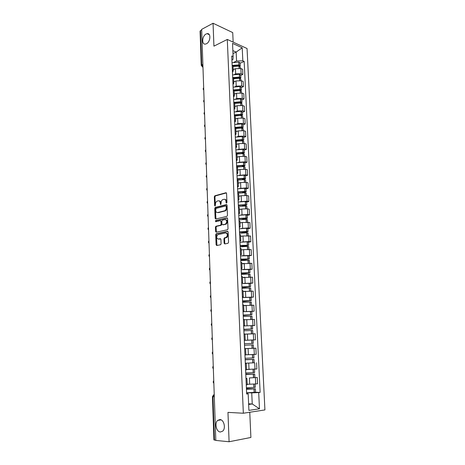 <?xml version="1.0" encoding="UTF-8"?>
<svg xmlns="http://www.w3.org/2000/svg" width="465" height="465" viewBox="0 0 465 465"><rect width="100%" height="100%" fill="white"/><g stroke="black" fill="none" stroke-linecap="round" stroke-linejoin="round"><path stroke-width="0.7" d="M226.525 203.153L226.937 202.444L226.571 193.423L225.914 192.748L214.813 195.794L214.33 196.753L214.65 205.623L215.167 206.071L215.458 204.251C215.481 202.804 215.987 201.781 216.981 201.182L218.207 200.822C219.393 200.671 220.079 201.397 220.265 203.002L220.759 204.641L221.125 202.775C221.148 201.322 221.66 200.293 222.665 199.677L223.921 199.311C225.13 199.154 225.827 199.886 226.019 201.502L226.066 202.67L226.525 203.153M219.922 419.552L217.643 420.418C214.324 423.173 216.347 431.927 220.369 432.008L222.747 431.101C226.06 428.248 223.892 419.517 219.922 419.552M206.1 34.009C201.961 35.939 201.455 45.024 205.547 44.065L206.448 43.751C210.587 41.902 211.156 32.765 207.094 33.666L206.1 34.009M224.107 243.195L224.769 243.939L227.955 243.311L228.559 242.312L228.141 232.041L227.472 231.308L216.155 233.767L215.719 234.697L216.086 244.782L216.731 245.52L220.654 244.718L221.078 243.794L220.916 239.434L220.259 238.702L218.393 239.086C216.37 238.307 216.184 236.83 217.835 234.651L225.583 232.936C227.658 233.692 227.862 235.18 226.193 237.4L224.368 237.882L223.938 238.818L224.107 243.195L224.734 243.276L224.984 243.898M243.34 413.234L227.966 412.379L229.094 441.75L215.812 440.431L201.665 29.371L213.051 23.25L213.929 46.151L227.292 39.444L243.34 413.234L264.922 409.921L247.055 48.511L227.292 39.444M226.868 216.388L227.466 215.382L227.054 205.28L226.391 204.588L215.225 207.454L214.754 208.407L215.121 218.329L215.754 219.027L226.868 216.388M227.594 218.602L228.007 228.786L227.559 229.733L216.242 232.221L215.597 231.5L215.44 227.211L215.888 226.275L220.631 225.159L221.078 224.217L220.968 221.357L220.323 220.648L215.673 221.735L215.539 220.584L226.932 217.893L227.594 218.602M233.157 42.135L232.727 32.591L213.051 23.25M229.094 441.75L250.897 437.46L249.763 412.246M215.806 440.239L213.917 439.931L212.453 396.657L212.976 396.726L214.446 440.105M201.24 65.362L200.078 31.178L200.52 30.574L201.688 64.873L202.961 66.89M201.688 29.946L200.52 30.574M233.023 65.966L232.128 64.862M234.587 74.336L235.656 73.859L241.108 73.703L240.864 68.535L235.424 68.698L233.192 69.709M240.864 68.535L242.602 69.268L242.846 74.417L240.707 75.359M232.361 70.093L233.25 71.029L232.454 72.185M241.108 73.703L242.846 74.417M233.575 78.318L232.674 77.26M241.283 87.565L243.433 86.659L243.183 81.468L241.44 80.771L235.976 80.933L233.732 81.91M232.907 82.538L233.802 83.427L232.994 84.543M235.133 86.6L236.214 86.141L241.69 85.978L243.433 86.659M234.128 90.768L233.227 89.762M241.858 99.876L244.02 99.004L243.77 93.767L242.021 93.105L236.534 93.273L234.279 94.209M233.465 95.081L234.36 95.93L233.546 96.999M235.679 98.969L236.772 98.522L242.271 98.353L244.02 99.004M234.686 103.323L233.785 102.364M242.439 112.286L244.613 111.449L244.358 106.171L242.608 105.538L237.098 105.712L234.831 106.607M234.023 107.729L234.918 108.537L234.104 109.56M236.226 111.437L237.336 111.001L242.858 110.833L244.613 111.449M235.249 115.988L234.343 115.076M243.026 124.794L245.206 123.998L244.956 118.674L243.195 118.075L237.662 118.25L235.389 119.116M234.587 120.482L235.482 121.255L234.662 122.225M236.778 124.004L237.906 123.591L243.451 123.411L245.206 123.998M235.819 128.753L234.912 127.892M243.619 137.408L245.811 136.646L245.555 131.281L243.794 130.717L238.237 130.898L235.947 131.717M235.151 133.345L236.051 134.071L235.226 134.995M237.336 136.681L238.481 136.28L244.044 136.1L245.811 136.646M236.389 141.633L235.482 140.814M244.212 150.125L246.421 149.405L246.159 143.993L244.392 143.464L238.812 143.65L236.516 144.429M235.726 146.318L236.627 146.998L235.796 147.87M237.894 149.463L244.648 148.893L246.421 149.405M236.964 154.613L236.057 153.851M244.817 162.953L247.031 162.268L246.77 156.81L244.997 156.321L239.394 156.507L237.086 157.251M236.301 159.402L237.208 160.036L236.365 160.855M238.452 162.355L245.253 161.791L247.031 162.268M237.551 167.708L236.639 166.999M245.421 175.886L247.647 175.241L247.386 169.737L245.607 169.283L239.981 169.475L237.662 170.173M236.888 172.596L237.795 173.189L236.947 173.957M239.016 175.352L245.863 174.799L247.647 175.241M238.138 180.914L237.226 180.257M246.031 188.924L248.269 188.319L248.008 182.774L246.223 182.356L240.574 182.547L238.237 183.21M237.476 185.901L238.382 186.448L237.528 187.163M239.58 188.459L246.485 187.918L248.269 188.319M238.731 194.236L237.818 193.632M246.648 202.077L248.897 201.514L248.636 195.916L246.839 195.538L241.166 195.736L238.824 196.352M238.068 199.322L238.975 199.822L238.121 200.485M240.138 201.676L247.107 201.147L248.897 201.514M239.324 207.669L238.411 207.117M247.27 215.342L249.531 214.813L249.263 209.174L247.467 208.832L241.771 209.035L239.411 209.61M238.667 212.86L239.58 213.313L238.714 213.917M240.701 215.004L247.735 214.493L249.531 214.813M239.928 221.224L239.016 220.724M247.897 228.716L250.17 228.234L249.903 222.543L242.375 222.45L240.004 222.979M239.272 226.519L240.184 226.92L239.312 227.472M241.259 228.455L248.368 227.949L250.17 228.234M240.539 234.889L239.62 234.447M248.531 242.207L250.815 241.765L250.542 236.022L242.986 235.976L240.608 236.458M239.876 240.295L240.794 240.649L239.917 241.143M241.806 242.015L249.002 241.521L250.815 241.765M241.149 248.676L240.231 248.293M249.17 255.808L251.466 255.413L251.187 249.624L243.608 249.618L241.213 250.06M240.492 254.186L241.411 254.495L240.521 254.93M242.341 255.698L251.466 255.413M241.765 262.586L240.847 262.26M249.81 269.531L252.123 269.183L251.844 263.341L241.823 263.777M241.108 268.206L242.027 268.462L241.137 268.84M242.84 269.497L252.123 269.183M242.393 276.617L241.469 276.35M250.461 283.377L252.78 283.069L252.501 277.175L242.434 277.611M241.736 282.348L242.654 282.551L241.759 282.871M243.288 283.423L252.78 283.069M243.021 290.77L242.096 290.567M251.117 297.338L253.448 297.077L253.163 291.137L243.056 291.567M242.364 296.618L243.288 296.769L242.381 297.025M243.602 297.478L253.448 297.077M243.003 311.015L243.927 311.108L243.654 305.028L242.73 304.906M251.774 311.422L254.123 311.207L253.838 305.214L243.73 305.639M243.927 311.108L243.015 311.306M243.451 311.684L254.123 311.207M243.643 325.541L244.567 325.581L244.294 319.443L243.369 319.379M252.408 325.634L254.803 325.459L254.512 319.414L245.497 319.751M244.567 325.581L243.648 325.709M243.823 329.598L252.6 328.988L251.216 328.993L251.059 325.634L243.666 325.977L254.803 325.459M244.294 340.194L245.218 340.182L244.945 333.986L244.015 333.98M251.338 340.055L255.483 339.839L255.192 333.742L244.95 334.172M245.218 340.182L244.294 340.246M244.299 340.322L255.483 339.839M244.666 348.692L245.596 348.663L244.666 348.709M244.514 345.228L253.344 344.856L253.501 348.244L244.666 348.622L255.884 348.198L244.666 348.663M244.945 354.981L245.875 354.911L245.596 348.663M245.869 354.783L256.174 354.353L255.884 348.198M245.317 363.432L246.252 363.473L245.322 363.578M254.088 362.822L245.311 363.229M245.601 369.908L246.531 369.762M246.52 369.419L256.872 368.989L256.575 362.781M245.973 378.312L246.915 378.417L245.985 378.58M249.409 377.935L257.279 377.493L249.409 377.935L249.693 384.224L255.704 383.956L257.575 383.759L257.279 377.493M246.27 384.968L247.2 384.753M247.177 384.189L249.693 384.224M248.647 404.474L252.245 403.975L251.734 392.879L258.697 392.57L259.476 408.799L248.909 410.386L248.171 393.855L246.671 394.041L231.733 55.992L233.122 56.596L232.977 59.462L231.913 59.962M234.052 62.171L236.563 61.008L236.156 52.074L232.855 50.604M232.982 53.585L236.156 52.074L242.207 47.796L242.835 60.828L236.563 61.008M233.122 56.596L232.529 43.379L242.207 47.796M258.697 392.57L260.138 392.39L244.166 61.409L242.835 60.828M248.618 403.823L252.245 403.975L259.476 408.799M246.636 393.314L247.851 393.349L248.171 393.855M251.734 392.879L247.723 392.774M240.138 63.252L244.166 61.409M255.564 392.28L260.138 392.39M226.066 202.67L226.682 202.792L226.635 201.624C226.496 200.206 225.909 199.456 224.868 199.386M219.137 200.892C220.166 200.956 220.747 201.7 220.887 203.118L220.927 204.275L220.311 204.158M226.403 192.911L215.429 195.916L214.946 196.881L215.272 205.733L214.65 205.623M226.862 204.745L215.847 207.564L215.376 208.518L215.94 218.986M226.217 206.443L225.752 205.954L216.039 208.419L215.679 210.331C215.853 211.935 216.539 212.674 217.725 212.546L224.758 210.755C225.746 210.139 226.246 209.111 226.263 207.675L226.217 206.443L226.839 206.559L226.019 206.001M226.839 206.559L226.885 207.791C226.868 209.227 226.368 210.25 225.38 210.866L218.347 212.65M220.654 220.701L221.596 221.456L221.706 224.316L221.253 225.258L216.516 226.368L216.068 227.304L216.446 232.175M227.385 218.033L216.254 220.648L215.94 221.671M225.205 224.147L225.577 224.002C227.286 221.782 227.1 220.294 225.019 219.55L222.293 220.207L221.834 221.154L221.945 224.02L222.601 224.734L226.199 224.101C227.879 222.02 227.745 220.532 225.798 219.625M222.898 224.781L222.601 224.734M225.827 224.246L223.223 224.833M226.316 233.006C228.298 233.872 228.466 235.366 226.821 237.487L224.996 237.97L224.56 238.9L224.734 243.276M220.677 238.83L219.021 239.173M227.908 231.442L216.777 233.854L216.341 234.779L216.957 245.479M233.308 65.768L238.487 65.373L239.173 65.739L238.801 66.135M233.052 66.547L239.004 66.164L240.318 66.983M239.731 66.35L240.254 65.664L238.946 64.92L232.802 65.362M232.035 62.769L238.818 62.083L240.126 62.915M233.18 69.39L234.651 69.047M233.535 78.039L239.045 77.539L239.737 77.888L239.26 78.312M233.593 78.736L239.574 78.358L240.887 79.143M240.231 78.509L240.824 77.812L239.516 77.103L233.198 77.585M232.57 74.912L239.382 74.243L240.696 75.039M233.721 81.602L235.209 81.27M233.994 90.32L239.615 89.803L240.312 90.14L239.708 90.594M234.139 91.024L240.143 90.652L241.463 91.396M240.719 90.768L241.399 90.065L240.085 89.385L233.546 89.925M233.11 87.158L239.952 86.502L241.265 87.263M234.267 93.913L235.767 93.587M234.395 102.73L240.19 102.166L240.882 102.486L240.149 102.98M234.691 103.41L240.719 103.044L242.038 103.753M241.196 103.125L241.974 102.41L240.661 101.765L233.831 102.387M233.657 99.498L240.527 98.859L241.847 99.586M234.819 106.322L236.336 106.014M234.738 115.262L240.765 114.634L241.463 114.936L240.568 115.465M235.244 115.901L241.3 115.541L242.625 116.215M241.655 115.593L242.561 114.861L241.242 114.251L234.337 114.872M234.209 111.943L241.103 111.321L242.428 112.007M235.377 118.837L236.912 118.54M235.011 127.933L241.347 127.201L242.044 127.491L240.975 128.055M235.767 128.503L241.887 128.137L243.212 128.776M242.096 128.166L243.149 127.416L241.823 126.84L234.895 127.445M234.761 124.492L241.69 123.888L243.015 124.533M235.935 131.456L237.487 131.165M235.476 140.622L241.934 139.878L242.637 140.145L241.347 140.756M236.22 141.232L242.474 140.843L243.805 141.441M242.509 140.843L243.741 140.075L242.416 139.535L235.453 140.122M235.319 137.146L242.277 136.553L243.608 137.163M236.505 144.179L238.074 143.9M236.04 153.374L242.527 152.66L243.23 152.909L241.69 153.566M236.586 154.084L243.073 153.648L244.404 154.211M242.893 153.636L244.34 152.84L243.119 152.346L236.017 152.904M235.883 149.904L242.87 149.329L244.201 149.904M237.074 157.013L238.667 156.74M236.604 166.238L243.119 165.546L243.829 165.778L241.986 166.487M236.848 167.069L243.672 166.569L245.008 167.092M243.242 166.534L244.945 165.709L243.718 165.249L236.586 165.796M236.453 162.767L243.468 162.209L244.805 162.744M237.65 169.946L239.266 169.69M237.179 179.205L243.834 178.548L244.433 178.758L244.096 178.99L242.219 179.525M237.22 180.129L244.276 179.595L245.619 180.077M243.538 179.548L245.555 178.688L244.323 178.264L237.162 178.793M237.028 175.741L244.073 175.195L245.41 175.694M238.231 182.995L239.87 182.745M237.755 192.283L244.328 191.644L245.043 191.842L244.7 192.062L242.358 192.684M237.801 193.248L244.886 192.731L246.229 193.173M243.765 192.679L246.165 191.778L244.933 191.382L237.737 191.9M237.603 188.825L244.677 188.296L246.026 188.749M238.812 196.154L240.486 195.916M238.342 205.472L245.055 204.867L245.654 205.042L245.311 205.239L242.358 205.972M238.382 206.483L245.503 205.978L246.851 206.379M243.893 205.931L246.787 204.972L245.549 204.617L238.324 205.117M238.185 202.013L245.293 201.508L246.642 201.92M239.405 209.419L241.114 209.192M224.467 210.918L224.973 210.796M238.929 218.771L245.671 218.195L246.276 218.347L245.927 218.533L242.131 219.399M238.975 219.823L246.125 219.335L247.473 219.695M243.858 219.311L247.409 218.288L246.171 217.969L238.911 218.451M238.772 215.318L245.915 214.83L247.264 215.202M239.998 222.805L241.748 222.59M225.281 224.159L226.513 223.88M239.522 232.18L246.898 231.773L241.428 233.006M239.568 233.279L246.746 232.814L248.107 233.128M243.573 232.831L248.037 231.71L246.683 231.425L239.504 231.895M239.365 228.739L246.537 228.263L247.892 228.594M240.597 236.301L242.399 236.098M225.827 237.574L227.06 237.324M240.114 245.712L247.525 245.311L240.167 246.781M240.167 246.851L247.38 246.404L248.74 246.677M242.771 246.531L248.67 245.247L240.103 245.456M239.963 242.271L247.165 241.817L248.525 242.102M241.201 249.914L243.067 249.717M240.719 259.354L248.165 258.964L240.76 260.284M240.771 260.545L249.38 260.336M240.771 260.493L249.316 258.906L240.707 259.133M240.568 255.924L249.164 255.727M241.817 263.643L243.759 263.457M241.329 273.118L248.804 272.74L241.364 273.902M241.381 274.35L250.025 274.123M241.37 274.077L249.961 272.682L241.318 272.932M241.178 269.688L249.81 269.468M242.428 277.495L244.485 277.32M241.94 286.998L249.449 286.632L241.969 287.637M241.998 288.277L250.676 288.004L250.821 291.02M241.974 287.783L250.612 286.574L241.934 286.847M241.788 283.58L250.461 283.33M243.05 291.462L245.264 291.299M242.561 301L250.1 300.64L242.579 301.489M242.62 302.331L251.333 302.035L251.484 305.15M242.585 301.599L251.269 300.588L242.556 300.884M242.41 297.588L251.112 297.298L251.269 300.588M243.677 305.557L246.148 305.395M243.183 315.125L250.757 314.776L243.201 315.462M243.247 316.502L252.001 316.194M243.201 315.537L251.931 314.724L243.178 315.043M243.032 311.719L251.774 311.405L251.931 314.724M244.311 319.775L247.386 319.6M248.287 333.98L244.95 334.143M243.811 329.371L251.426 329.04L243.823 329.557M243.875 330.801L252.669 330.458L252.826 333.794M244.95 334.114L252.071 333.818M251.059 325.634L252.443 325.64L252.6 328.988M251.216 328.993L243.811 329.33M244.968 343.722L253.274 343.373L244.968 343.722M244.299 340.357L253.117 339.996L253.274 343.373M245.148 359.596L252.838 359.433L245.154 359.747M252.065 354.568L245.869 354.818L253.791 354.481L253.954 357.893L245.09 358.283M245.154 359.782L254.024 359.387L245.148 359.567M245.305 363.206L254.186 362.799M245.787 374.081L253.518 374.093L245.799 374.389M248.078 369.408L246.52 369.443M245.805 374.465L254.71 374.046L245.787 374.011M254.872 377.493L254.71 374.046M254.483 369.181L254.64 372.535L245.741 372.953M246.52 369.495L249.996 369.384M246.433 388.688L254.21 388.88L246.456 389.164M247.549 384.195L247.177 384.195M246.462 389.281L255.407 388.833L246.427 388.583M246.613 392.762L255.57 392.315L255.407 388.833M255.332 387.299L246.392 387.752M247.177 384.276L249.815 384.224M214.237 394.68L212.976 396.726L214.307 396.767M214.237 394.686L213.563 394.93L212.453 396.645M255.006 369.14L254.715 362.909M254.314 354.458L254.024 348.279M253.634 339.898L253.344 333.783M252.954 325.471L252.669 319.409M252.28 311.172L252.001 305.162M251.612 297.001L251.333 291.038M250.955 282.947L250.676 277.041M250.298 269.02L250.025 263.161M249.647 255.209L249.374 249.403M249.002 241.521L248.734 235.761M248.368 227.949L248.095 222.241M247.735 214.493L247.467 208.832M247.107 201.147L246.839 195.538M246.485 187.918L246.223 182.356M245.863 174.799L245.607 169.283M245.253 161.791L244.997 156.321M244.648 148.893L244.392 143.464M244.044 136.1L243.794 130.717M243.451 123.411L243.195 118.075M242.858 110.833L242.608 105.538M242.271 98.353L242.021 93.105M241.69 85.978L241.44 80.771M255.704 383.956L255.407 377.673M249.019 369.396L248.74 363.165M248.357 354.708L248.078 348.529M247.7 340.148L247.421 334.027M247.049 325.715L246.77 319.647M246.398 311.411L246.13 305.395M245.758 297.234L245.491 291.27M245.125 283.173L244.857 277.268M244.491 269.241L244.23 263.382M243.869 255.43L243.608 249.618M243.247 241.736L242.986 235.976M242.637 228.158L242.375 222.45M242.027 214.696L241.771 209.035M241.422 201.351L241.166 195.736M240.824 188.116L240.574 182.547M240.231 174.991L239.981 169.475M239.644 161.977L239.394 156.507M239.056 149.073L238.812 143.65M238.481 136.28L238.237 130.898M237.906 123.591L237.662 118.25M237.336 111.001L237.098 105.712M236.772 98.522L236.534 93.273M236.214 86.141L235.976 80.933M235.656 73.859L235.424 68.698M203.269 75.929L203.298 76.795M203.687 88.036L203.717 88.908M204.106 100.242L204.135 101.12M204.53 112.547L204.559 113.437M204.955 124.957L204.989 125.846M205.385 137.46L205.42 138.361M205.821 150.073L205.85 150.98M206.257 162.791L206.291 163.703M206.698 175.607L206.733 176.531M207.146 188.534L207.175 189.464M207.593 201.572L207.623 202.507M208.047 214.714L208.076 215.661M208.5 227.972L208.535 228.925M208.959 241.341L208.994 242.3M209.424 254.82L209.459 255.791M209.895 268.421L209.924 269.398M210.366 282.133L210.401 283.121M210.843 295.967L210.872 296.961M211.319 309.917L211.354 310.922M211.802 323.989L211.837 325M212.29 338.183L212.331 339.206M212.784 352.505L212.819 353.54M213.284 366.955L213.319 367.995M213.784 381.527L213.819 382.579M202.868 64.304L201.24 65.42L202.932 66.884M202.037 66.739L202.967 67.059M226.635 201.624L226.019 201.502M220.887 203.118L220.265 203.002M214.946 196.881L214.33 196.753M215.516 195.881L214.9 195.759M226.316 192.83L225.914 192.748M215.743 218.434L215.121 218.329M215.376 208.518L214.754 208.407M215.952 207.524L215.33 207.413M226.775 204.658L226.391 204.588M225.002 211.011L224.38 210.901M226.885 207.791L226.263 207.675M216.225 231.593L215.597 231.5M216.068 227.304L215.44 227.211M216.644 226.321L216.022 226.222M221.119 225.31L220.497 225.211M221.706 224.316L221.078 224.217M221.596 221.456L220.968 221.357M216.254 220.648L215.626 220.55M227.28 217.951L226.932 217.893M224.56 238.9L223.938 238.818M225.153 237.906L224.531 237.824M226.397 237.65L225.769 237.569M220.55 238.743L220.259 238.702M216.713 244.863L216.086 244.782M216.341 234.779L215.719 234.697M216.923 233.796L216.295 233.709M227.792 231.355L227.472 231.308M239.208 68.157L239.115 66.181M239.056 64.937L238.923 62.101M238.946 64.92L238.818 62.083M238.853 66.106L238.824 65.443M239.097 68.146L239.004 66.164M239.777 80.41L239.678 78.376M239.62 77.12L239.492 74.261M239.516 77.103L239.382 74.243M239.417 78.242L239.388 77.609M239.667 80.398L239.574 78.358M240.353 92.762L240.254 90.663M240.196 89.402L240.062 86.519M240.085 89.385L239.952 86.502M239.987 90.477L239.957 89.867M240.242 92.75L240.143 90.652M240.928 105.212L240.829 103.056M240.771 101.783L240.632 98.876M240.661 101.765L240.527 98.859M240.556 102.812L240.533 102.23M240.818 105.206L240.719 103.044M241.515 117.773L241.411 115.553M241.352 114.268L241.213 111.338M241.242 114.251L241.103 111.321M241.137 115.25L241.108 114.692M241.405 117.767L241.3 115.541M242.102 130.433L241.998 128.148M241.934 126.852L241.8 123.899M241.823 126.84L241.69 123.888M241.719 127.788L241.695 127.259M241.992 130.427L241.887 128.137M242.695 143.203L242.585 140.854M242.527 139.547L242.387 136.565M242.416 139.535L242.277 136.553M242.306 140.43L242.282 139.93M242.585 143.197L242.474 140.843M243.294 156.077L243.183 153.659M243.119 152.346L242.98 149.341M243.009 152.334L242.87 149.329M242.893 153.177L242.875 152.706M243.183 156.071L243.073 153.648M243.898 169.057L243.782 166.575M243.718 165.249L243.579 162.221M243.608 165.238L243.468 162.209M243.491 166.028L243.474 165.587M243.788 169.051L243.672 166.569M244.509 182.152L244.387 179.6M244.323 178.264L244.183 175.206M244.212 178.252L244.073 175.195M244.096 178.99L244.073 178.577M244.392 182.146L244.276 179.595M245.119 195.352L244.997 192.737M244.933 191.382L244.793 188.302M244.823 191.377L244.677 188.296M244.7 192.062L244.683 191.679M245.008 195.352L244.886 192.731M245.741 208.669L245.613 205.983M245.549 204.617L245.404 201.514M245.439 204.612L245.293 201.508M245.311 205.239L245.293 204.891M245.625 208.669L245.503 205.978M246.363 222.101L246.235 219.341M246.171 217.969L246.026 214.836M246.061 217.963L245.915 214.83M245.927 218.533L245.915 218.219M246.252 222.101L246.125 219.335M246.991 235.65L246.863 232.814M246.799 231.431L246.648 228.269M246.683 231.425L246.537 228.263M246.549 231.942L246.537 231.651M246.88 235.645L246.746 232.814M247.63 249.31L247.496 246.404M247.427 245.008L247.281 241.817M247.316 245.003L247.165 241.817M247.514 249.31L247.38 246.404M248.269 263.091L248.13 260.115M248.066 258.703L247.915 255.488M247.95 258.697L247.799 255.483M248.153 263.091L248.014 260.109M248.915 276.995L248.775 273.937M248.705 272.513L248.554 269.276M248.595 272.513L248.444 269.27M248.798 276.995L248.659 273.937M249.566 291.02L249.42 287.887M249.356 286.452L249.205 283.179M249.24 286.452L249.089 283.179M249.455 291.02L249.304 287.887M250.228 305.162L250.077 301.954M250.007 300.506L249.856 297.205M249.891 300.506L249.74 297.205M250.112 305.168L249.961 301.954M250.891 319.438L250.734 316.148M250.67 314.683L250.513 311.358M250.554 314.689L250.397 311.358M250.775 319.438L250.618 316.148M251.559 333.829L251.402 330.464M251.333 328.988L251.176 325.634M251.443 333.835L251.286 330.47M252.233 348.308L252.071 344.908M252.007 343.42L251.844 340.031M251.885 343.426L251.728 340.037M252.111 348.314L251.954 344.914M252.908 362.909L252.751 359.48M252.681 357.98L252.524 354.562M252.565 357.986L252.402 354.568M252.791 362.915L252.635 359.486M253.594 377.644L253.437 374.186M253.367 372.668L253.204 369.257M253.245 372.68L253.088 369.262M253.477 377.65L253.315 374.191M254.285 392.512L254.123 389.019M254.053 387.49L253.896 384.102M253.937 387.502L253.78 384.107M254.169 392.518L254.006 389.031M221.096 419.872L217.643 420.418M203.263 75.673L203.339 78.021M203.676 87.763C203.019 88.577 203.042 89.356 203.757 90.111M204.094 99.958C203.438 100.766 203.461 101.55 204.176 102.3M204.519 112.245C203.856 113.059 203.879 113.838 204.6 114.588M204.943 124.637C204.28 125.445 204.304 126.23 205.024 126.98M205.373 137.129C204.705 137.936 204.734 138.721 205.454 139.471M205.809 149.718C205.135 150.532 205.164 151.317 205.89 152.067M206.245 162.413C205.571 163.232 205.594 164.011 206.326 164.767M206.687 175.218C206.007 176.032 206.036 176.816 206.768 177.572M207.128 188.122C206.448 188.941 206.477 189.726 207.21 190.481M207.576 201.136C206.896 201.955 206.919 202.746 207.657 203.501M208.029 214.26C207.344 215.086 207.367 215.876 208.111 216.632M208.483 227.49C207.797 228.321 207.82 229.111 208.564 229.873M208.942 240.835C208.25 241.666 208.279 242.463 209.023 243.23M209.407 254.291C208.709 255.128 208.739 255.93 209.488 256.697M209.872 267.857C209.174 268.7 209.204 269.508 209.959 270.281M210.343 281.546C209.645 282.394 209.669 283.208 210.43 283.981M210.819 295.345C210.116 296.205 210.145 297.019 210.901 297.803M211.296 309.266C210.593 310.132 210.622 310.957 211.383 311.742M211.778 323.309C211.069 324.181 211.098 325.012 211.866 325.802M212.267 337.474C211.558 338.351 211.587 339.188 212.354 339.991M212.761 351.761C212.046 352.644 212.075 353.493 212.848 354.301M213.255 366.17C212.534 367.065 212.569 367.92 213.342 368.733M213.755 380.707C213.034 381.614 213.063 382.474 213.848 383.3M247.2 384.776L246.915 378.417M233.25 71.029L233.017 65.815M233.802 83.427L233.57 78.172M234.36 95.93L234.122 90.629M234.918 108.537L234.68 103.195M235.482 121.255L235.244 115.861M236.051 134.071L235.813 128.636M236.627 146.998L236.383 141.517M237.208 160.036L236.964 154.508M237.795 173.189L237.545 167.609M238.382 186.448L238.132 180.827M238.975 199.822L238.725 194.149M239.58 213.313L239.324 207.593M240.184 226.92L239.923 221.148M240.794 240.649L240.533 234.825M241.411 254.495L241.149 248.624M242.027 268.462L241.765 262.539M242.654 282.551L242.387 276.576M243.288 296.769L243.021 290.735M246.531 369.78L246.252 363.473M209.308 34.672L207.094 33.666M215.429 195.916L214.813 195.794M215.847 207.564L215.225 207.454M225.38 210.866L224.758 210.755M216.516 226.368L215.888 226.275M221.253 225.258L220.631 225.159M216.167 220.683L215.539 220.584M226.199 224.101L225.577 224.002M224.996 237.97L224.368 237.882M226.821 237.487L226.193 237.4M216.777 233.854L216.155 233.767M240.382 68.367L240.312 66.902M240.254 65.664L240.12 62.833M240.957 80.608L240.882 79.062M240.824 77.812L240.69 74.958M241.533 92.948L241.457 91.326M241.399 90.065L241.265 87.188M242.114 105.392L242.038 103.683M241.974 102.41L241.841 99.516M242.707 117.941L242.62 116.145M242.561 114.861L242.422 111.943M243.3 130.589L243.212 128.712M243.149 127.416L243.009 124.469M243.898 143.348L243.805 141.383M243.741 140.075L243.602 137.105M244.497 156.205L244.404 154.153M244.34 152.84L244.201 149.846M245.107 169.179L245.008 167.034M244.945 165.709L244.805 162.692M245.718 182.257L245.613 180.025M245.555 178.688L245.41 175.642M246.34 195.451L246.229 193.126M246.165 191.778L246.02 188.703M246.962 208.756L246.851 206.332M246.787 204.972L246.642 201.874M247.589 222.171L247.473 219.654M247.409 218.288L247.264 215.161M248.229 235.703L248.101 233.093M248.037 231.71L247.892 228.559M248.868 249.356L248.74 246.642M248.67 245.247L248.525 242.073M249.513 263.126L249.38 260.313M249.316 258.906L249.164 255.698M250.164 277.012L250.025 274.1M249.961 272.682L249.81 269.444M250.612 286.574L250.455 283.313M252.152 319.409L252.001 316.183M254.186 362.805L254.024 359.387M255.332 387.31L255.18 384.009"/></g></svg>
